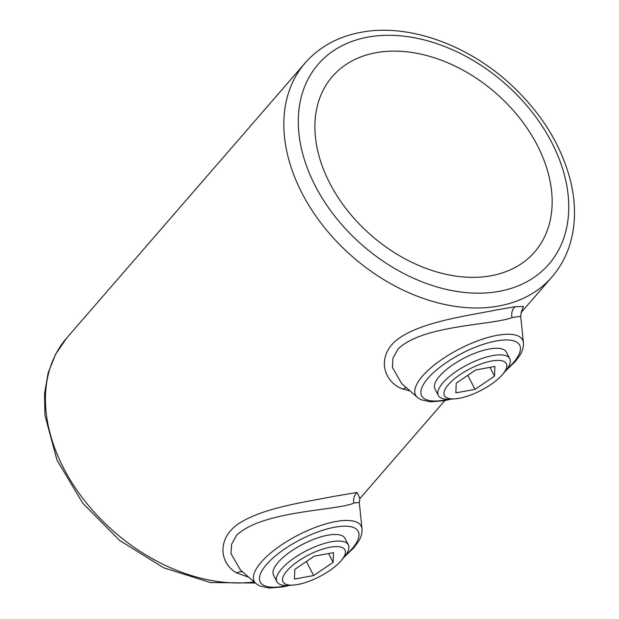 <?xml version="1.0" encoding="UTF-8"?>
<svg xmlns="http://www.w3.org/2000/svg" width="619" height="619" viewBox="0 0 619 619"><rect width="100%" height="100%" fill="white"/><g stroke="black" fill="none" stroke-linecap="round" stroke-linejoin="round"><path stroke-width="0.93" d="M410.111 390.984L402.946 389.096C381.644 381.405 375.748 352.977 400.849 337.069C424.827 321.346 467.933 315.69 495.146 310.196L515.109 306.699L523.512 306.56L521.252 312.077M502.62 374.387A34.811 12.132 152.7 0 0 491.285 361.078A34.811 12.132 152.7 0 0 448.411 384.6A34.811 12.132 152.7 0 0 455.305 398.814A34.811 12.132 152.7 0 0 502.349 374.712A34.811 12.132 152.7 0 0 502.62 374.387L505.483 371.005A40.165 13.997 152.7 0 0 509.739 358.656A40.165 13.997 152.7 0 0 480.568 358.966A40.165 13.997 152.7 0 0 442.933 382.782A40.165 13.997 152.7 0 0 438.36 395.502A40.165 13.997 152.7 0 0 450.887 399.185L444.04 400.741L430.367 401.847L420.85 399.657L417.438 397.429A60.19 20.984 -27.3 0 1 422.498 376.097A60.19 20.984 -27.3 0 1 482.503 339.15A60.19 20.984 -27.3 0 1 523.426 342.717L520.695 316.286L512.037 317.578C492.732 325.254 422.197 324.898 397.947 349.155L392.988 358.092L392.431 367.454L401.685 383.587M438.36 395.502L434.956 388.902A40.165 13.997 -27.3 0 1 439.529 376.19A40.165 13.997 -27.3 0 1 477.164 352.366A40.165 13.997 -27.3 0 1 506.334 352.064L509.739 358.656M248.699 577.194L236.651 572.954C218.383 562.625 216.58 535.597 242.455 521.368C266.975 507.154 307.527 501.645 333.734 496.399L357.148 492.461L359.848 498.28M289.483 585.388L282.628 586.944L268.963 588.05L259.446 585.86L256.034 583.632A60.19 20.984 -27.3 0 1 261.094 562.3A60.19 20.984 -27.3 0 1 321.091 525.361A60.19 20.984 -27.3 0 1 362.022 528.928L359.291 502.489L353.89 503.007C338.918 510.598 262.479 510.242 236.535 535.358L231.576 544.318L231.034 553.696L240.35 569.851M341.216 560.59L344.079 557.208A40.165 13.997 152.7 0 0 348.335 544.859L344.93 538.267A40.165 13.997 152.7 0 0 315.752 538.576A40.165 13.997 152.7 0 0 278.124 562.392A40.165 13.997 152.7 0 0 273.544 575.113L276.948 581.705A40.165 13.997 152.7 0 0 289.475 585.388L293.893 585.017A34.811 12.132 152.7 0 0 340.937 560.915A34.811 12.132 152.7 0 0 341.216 560.59A34.811 12.132 152.7 0 0 329.873 547.281A34.811 12.132 152.7 0 0 286.999 570.803A34.811 12.132 152.7 0 0 293.893 585.017M375.973 52.723A133.882 94.56 -139.1 0 1 519.179 117.463A133.882 94.56 -139.1 0 1 534.692 251.933A133.882 94.56 -139.1 0 1 491.076 275.749A133.882 94.56 -139.1 0 1 347.87 211.009A133.882 94.56 -139.1 0 1 332.357 76.539A133.882 94.56 -139.1 0 1 375.973 52.723M348.335 544.859A40.165 13.997 152.7 0 0 319.156 545.169A40.165 13.997 152.7 0 0 281.521 568.985A40.165 13.997 152.7 0 0 276.948 581.705M294.458 579.075L313.616 575.562L333.138 562.346L333.486 552.643L314.32 556.156L294.806 569.372L294.458 579.075M328.588 553.541L333.138 562.346M306.382 561.534L313.616 575.562M455.863 392.872L475.028 389.359L494.542 376.143L494.891 366.44L475.732 369.953L456.218 383.169L455.863 392.872M490 367.338L494.542 376.143M467.786 375.331L475.028 389.359M345.619 555.251A55.161 19.228 152.7 0 0 351.971 548.86A55.161 19.228 152.7 0 0 334.817 527.187A55.161 19.228 152.7 0 0 266.503 564.52A55.161 19.228 152.7 0 0 286.992 585.512M507.023 369.048A55.161 19.228 152.7 0 0 513.375 362.649A55.161 19.228 152.7 0 0 496.221 340.976A55.161 19.228 152.7 0 0 427.915 378.317A55.161 19.228 152.7 0 0 448.404 399.309M515.109 306.699A10.709 9.486 -99.8 0 0 512.037 317.578M402.946 389.096A10.709 8.155 109.5 0 1 406.42 387.749M357.148 492.461A10.709 9.966 -98.2 0 0 353.89 503.007M236.651 572.954A10.709 8.38 118.7 0 1 242.772 571.979M255.361 583.044L210.375 582.541L163.578 567.755L119.568 540.372L82.784 503.239L56.987 460.11L44.916 415.241L44.553 393.514L48.112 373.009L55.571 354.308L66.744 337.989A163.339 115.366 40.9 0 0 83.271 498.968A163.339 115.366 40.9 0 0 254.161 581.984M367.91 37.117A152.63 107.799 40.9 0 0 315.28 185.909A152.63 107.799 40.9 0 0 499.138 291.356A152.63 107.799 40.9 0 0 551.769 142.563A152.63 107.799 40.9 0 0 367.91 37.117M498.775 306.01A163.339 115.366 -139.1 0 1 324.062 227.034A163.339 115.366 -139.1 0 1 305.136 62.976C319.412 46.82 338.036 36.591 361.016 32.312C408.114 23.228 467.67 44.491 510.915 84.633C541.625 113.238 561.534 145.488 570.648 181.367C573.511 193.267 574.772 204.904 574.447 216.279C573.651 240.048 566.161 260.274 551.986 276.956A163.339 115.366 -139.1 0 1 498.775 306.01M344.079 557.208L353.712 547.9L358.169 541.958C361.024 537.609 362.308 533.269 362.022 528.928M505.483 371.005L515.124 361.697L519.581 355.755C522.436 351.406 523.713 347.058 523.426 342.717M66.744 337.989L305.136 62.976M359.639 498.844L444.806 400.594M521.043 312.641L551.986 276.956M256.034 583.632L240.249 569.766M359.291 502.489L360.065 497.815M417.438 397.429L401.654 383.563M520.695 316.278L521.469 311.612M455.305 398.814L450.887 399.185"/></g></svg>
